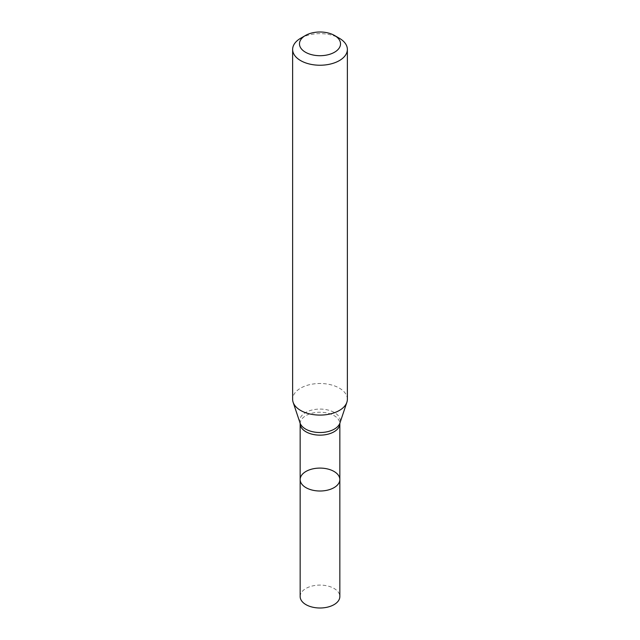 <?xml version="1.0" encoding="UTF-8"?>
<svg xmlns="http://www.w3.org/2000/svg" width="640" height="640" viewBox="0 0 640 640"><rect width="100%" height="100%" fill="white"/><g stroke="black" fill="none" stroke-linecap="round" stroke-linejoin="round"><path stroke-width="0.48" stroke-dasharray="3.2 2.4" d="M347.368 399.288A27.368 15.8 -0 0 0 330.472 384.696A27.368 15.8 -0 0 0 300.648 388.12A27.368 15.8 -0 0 0 292.632 399.288M300.648 38.264A27.368 15.8 180 0 1 339.352 38.264M300.16 479.552A19.84 11.456 180 0 1 305.968 471.448A19.84 11.456 180 0 1 327.592 468.968A19.84 11.456 180 0 1 339.84 479.552M300.16 596.544A19.84 11.456 180 0 1 305.968 588.448A19.84 11.456 180 0 1 327.592 585.96A19.84 11.456 180 0 1 339.84 596.544M300.16 423.696A19.84 11.456 180 0 1 320 412.24A19.84 11.456 180 0 1 339.84 423.696M300.064 423.024A20.304 11.72 180 0 1 320 409.08A20.304 11.72 180 0 1 339.936 423.024"/><path stroke-width="0.96" d="M292.632 49.432L292.632 399.288A27.368 15.8 -0 0 0 293.128 402.28A27.368 15.8 -0 0 0 311.984 414.392A27.368 15.8 -0 0 0 339.352 410.464A27.368 15.8 -0 0 0 346.872 402.28A27.368 15.8 -0 0 0 347.368 399.288L347.368 49.432A27.368 15.8 180 0 1 339.352 60.608A27.368 15.8 180 0 1 309.528 64.032A27.368 15.8 180 0 1 292.632 49.432A27.368 15.8 180 0 1 300.648 38.264L305.488 35.472A20.52 11.848 180 0 1 334.512 35.472A20.52 11.848 180 0 1 334.512 52.232A20.52 11.848 180 0 1 305.488 52.232A20.52 11.848 180 0 1 305.488 35.472M334.512 35.472L339.352 38.264A27.368 15.8 180 0 1 347.368 49.432M339.84 479.552A19.84 11.456 180 0 1 334.032 487.648A19.84 11.456 180 0 1 312.408 490.136A19.84 11.456 180 0 1 300.16 479.552A19.84 11.456 180 0 1 305.968 471.448A19.84 11.456 180 0 1 327.592 468.968A19.84 11.456 180 0 1 339.84 479.552A19.84 11.456 180 0 1 320 491.008A19.84 11.456 180 0 1 300.16 479.552L300.16 596.544A19.84 11.456 180 0 0 320 608A19.84 11.456 180 0 0 339.84 596.544L339.84 423.696A19.84 11.456 180 0 1 334.032 431.792A19.84 11.456 180 0 1 312.408 434.272A19.84 11.456 180 0 1 300.16 423.696L300.16 479.552M339.84 423.696L339.936 423.024A20.304 11.72 180 0 1 334.36 429.088A20.304 11.72 180 0 1 314.048 432.008A20.304 11.72 180 0 1 300.064 423.024L293.128 402.28M339.936 423.024L346.872 402.28M300.16 423.696L300.064 423.024"/></g></svg>
